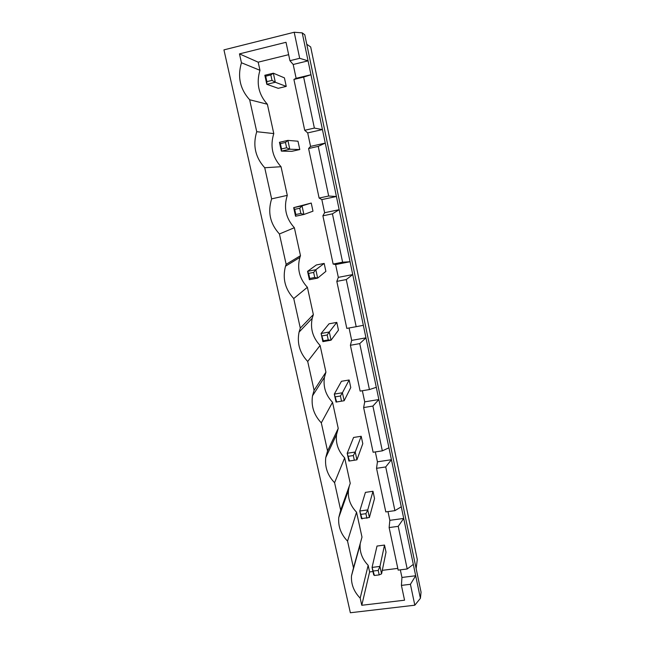 <?xml version="1.0" encoding="UTF-8"?>
<svg xmlns="http://www.w3.org/2000/svg" width="645" height="645" viewBox="0 0 645 645"><rect width="100%" height="100%" fill="white"/><g stroke="black" fill="none" stroke-linecap="round" stroke-linejoin="round"><path stroke-width="0.97" d="M416.146 568.616L417.283 559.489L310.688 46.964L306.754 44.255M304.779 34.757L421.056 592.15L420.403 598.302L414.824 605.203L350.356 612.75L223.944 49.875L294.201 32.25L302.215 32.863L304.779 34.757M302.215 32.863L420.403 598.302M294.201 32.25L299.683 58.308L289.928 60.695L286.017 42.296L239.472 53.882L241.44 62.75C237.336 76.828 240.077 89.163 249.647 99.749L256.734 131.701C252.622 145.327 255.291 157.34 264.732 167.74L271.634 198.87C267.522 212.06 270.118 223.767 279.422 233.982L286.146 264.313L285.509 266.192C282.333 278.39 285.074 289.17 293.741 298.538L300.296 328.103L299.062 332.111C296.869 343.229 299.748 353.008 307.697 361.466L314.091 390.298L312.511 395.82C310.987 406.06 313.922 415.066 321.307 422.838L327.547 450.96L325.757 457.579C324.693 467.093 327.636 475.462 334.586 482.71L340.673 510.147L338.754 517.556C338.028 526.457 340.963 534.31 347.55 541.123L353.484 567.906L351.485 575.896C351.009 584.273 353.911 591.691 360.192 598.149L361.772 605.276L404.56 600.205L401.416 585.394L410.422 584.297L414.824 605.203M363.345 325.314L356.185 326.692L346.268 279.567L352.734 274.577L338.327 277.358L335.61 264.563L350.05 261.733L342.608 262.201L332.433 213.842L339.173 209.681L324.62 212.713L321.839 199.587L336.416 196.507L328.676 196.024L318.227 146.375L325.249 143.093L310.559 146.391L307.705 132.918L322.427 129.572L314.373 128.081L303.642 77.094L310.963 74.747L296.128 78.311L293.193 64.484L308.06 60.856L299.683 58.308M410.422 584.297L415.694 575.751L401.948 577.452L400.335 569.841M413.316 564.399L407.197 568.979L398.215 526.344L403.714 518.435L389.838 520.33L387.992 511.606M401.279 506.809L394.917 510.647L385.718 466.948L391.434 459.716L377.43 461.812L375.334 451.919M376.301 387.314L369.424 389.556L359.749 343.616L365.957 337.843L351.686 340.383L349.058 327.991M388.943 447.799L382.324 450.855L372.899 406.06L378.857 399.537L364.723 401.851L362.361 390.733M293.193 64.484L289.928 60.695M307.705 132.918L304.714 130.282L293.91 79.432L296.128 78.311M321.839 199.587L319.114 198.047L308.592 148.527L310.559 146.391M335.61 264.563L333.142 264.063L322.887 215.817L324.62 212.713M356.185 326.692L346.808 328.394L336.819 281.381L338.327 277.358M369.424 389.556L360.136 391.104L350.396 345.277L351.686 340.383M382.324 450.855L373.124 452.258L363.627 407.567L364.723 401.851M394.917 510.647L385.799 511.912L376.535 468.31L377.43 461.812M407.197 568.979L398.167 570.115L389.128 527.57L389.838 520.33M401.416 585.394L401.948 577.452M288.654 54.68L258.177 62.178L259.959 70.305C256.121 83.213 258.597 94.525 267.377 104.248L273.786 133.588C269.949 146.117 272.367 157.154 281.035 166.724L287.291 195.362C283.453 207.521 285.808 218.3 294.362 227.709L300.481 255.686L299.885 257.419C296.91 268.683 299.409 278.64 307.383 287.275L313.357 314.591L312.204 318.299C310.148 328.595 312.777 337.641 320.097 345.454L325.935 372.149L324.459 377.269C323.016 386.766 325.709 395.111 332.53 402.303L338.23 428.385L336.553 434.545C335.545 443.381 338.254 451.161 344.672 457.861L350.243 483.363L340.673 510.147M239.472 53.882L258.177 62.178M241.44 62.75L259.959 70.305M249.647 99.749L267.377 104.248M256.734 131.701L273.786 133.588M264.732 167.74L281.035 166.724M271.634 198.87L287.291 195.362M279.422 233.982L294.362 227.709M286.146 264.313L300.481 255.686M293.741 298.538L307.383 287.275M300.296 328.103L313.357 314.591M307.697 361.466L320.097 345.454M314.091 390.298L325.935 372.149M321.307 422.838L332.53 402.303M327.547 450.96L338.23 428.385M334.586 482.71L344.672 457.861M349.308 485.999L348.453 490.273C347.76 498.561 350.453 505.865 356.548 512.178L361.998 537.116L353.484 567.906M347.55 541.123L356.548 512.178M360.249 543.453L360.128 544.574C359.668 552.394 362.345 559.304 368.158 565.294L369.609 571.938L372.955 571.518M360.192 598.149L368.158 565.294M361.772 605.276L369.609 571.938M382.292 570.341L397.804 568.39M303.642 77.094L293.91 79.432M314.373 128.081L304.714 130.282M318.227 146.375L308.592 148.527M328.676 196.024L319.114 198.047M332.433 213.842L322.887 215.817M398.215 526.344L389.128 527.57M342.608 262.201L333.142 264.063M346.268 279.567L336.819 281.381M385.718 466.948L376.535 468.31M359.749 343.616L350.396 345.277M372.899 406.06L363.627 407.567M372.987 491.28L374.535 498.521L369.392 517.516L361.426 518.612L359.773 511.017L365.425 492.369L372.987 491.28L367.747 509.905L369.392 517.516M356.927 459.829L362.788 443.679L361.2 436.27L353.573 437.463L347.195 453.266L348.889 461.046L349.485 460.99L347.195 453.266L355.242 452.032L356.927 459.829L349.485 460.99M349.147 379.986L350.767 387.564L344.156 400.73L336.037 402.077L334.303 394.103L341.447 381.292L349.147 379.986L342.422 392.749L344.156 400.73L336.037 402.077M311.237 203.054L302.037 205.876L303.892 214.487L312.986 211.181L311.237 203.054L293.677 207.642L295.547 216.228L303.892 214.487L300.852 213.463L295.821 214.519L295.547 216.228M324.177 263.426L325.878 271.368L317.646 278.116L309.382 279.72L307.56 271.343L316.34 264.966L324.177 263.426L315.832 269.723L317.646 278.116L314.728 277.487L309.737 278.455L309.382 279.72M336.803 322.387L329.297 331.998L331.062 340.181L338.464 330.143L336.803 322.387L329.039 323.806L321.097 333.481L322.879 341.648L331.062 340.181L328.257 339.923L323.314 340.81L322.879 341.648M381.574 573.848L386.024 552.152L384.509 545.065L377.011 546.057L372.06 567.415L373.681 574.832L374.414 575.485L372.06 567.415L379.961 566.415L381.574 573.848L379.179 574.897L374.414 575.485M265.7 76.183L270.836 74.933L273.359 73.199L284.421 77.868L286.251 86.398L278.213 88.325L266.812 84.302L264.837 75.263L273.359 73.199L275.31 82.262L266.812 84.302L266.885 81.641L265.7 76.183L264.837 75.263M280.382 143.617L285.469 142.464L287.88 140.392L297.99 141.215L299.78 149.543L291.806 151.333L281.365 151.107L279.446 142.303L287.88 140.392L289.79 149.221L281.365 151.107L281.534 148.93L280.382 143.617L279.446 142.303M366.908 518.257L365.909 513.67L367.747 509.905L359.773 511.017L362.095 518.919M361.2 436.27L355.242 452.032L353.315 455.547L348.461 456.289M341.455 400.827L340.415 396.006L342.422 392.749L334.303 394.103L336.561 401.633M294.692 209.335L299.731 208.27L302.037 205.876L293.677 207.642L294.692 209.335L295.821 214.519M314.728 277.487L313.631 272.424L315.832 269.723L307.56 271.343L308.641 273.399L309.737 278.455M328.257 339.923L327.184 334.981L329.297 331.998L321.097 333.481L323.314 340.81M384.509 545.065L379.961 566.415L378.204 570.414L373.439 571.01M286.251 86.398L275.31 82.262L272.021 80.399L266.885 81.641M299.78 149.543L289.79 149.221L286.622 147.794L281.534 148.93M365.909 513.67L361.103 514.339M353.315 455.547L354.331 460.256M340.415 396.006L335.513 396.82M299.731 208.27L300.852 213.463M313.631 272.424L308.641 273.399M327.184 334.981L322.242 335.876M378.204 570.414L379.179 574.897M270.836 74.933L272.021 80.399M285.469 142.464L286.622 147.794M299.885 257.419L285.509 266.192M312.204 318.299L299.062 332.111M324.459 377.269L312.511 395.82M336.553 434.545L325.757 457.579M348.453 490.273L338.754 517.556M360.128 544.574L351.485 575.896"/></g></svg>
